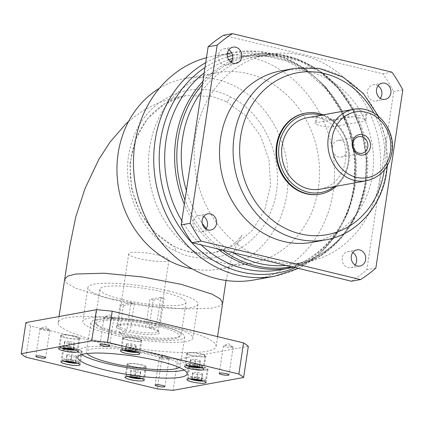 <?xml version="1.0" encoding="UTF-8"?>
<svg xmlns="http://www.w3.org/2000/svg" width="424" height="424" viewBox="0 0 424 424"><rect width="100%" height="100%" fill="white"/><g stroke="black" fill="none" stroke-linecap="round" stroke-linejoin="round"><path stroke-width="0.32" stroke-dasharray="2.12 1.59" d="M140.901 340.451A8.846 1.526 -171.4 0 0 132.134 337.668A8.846 1.526 -171.4 0 0 123.41 337.896A8.846 1.526 -171.4 0 0 123.41 337.986A8.846 1.526 -171.4 0 0 132.177 340.764A8.846 1.526 -171.4 0 0 140.901 340.541A8.846 1.526 -171.4 0 0 140.901 340.451M122.584 337.864A9.683 1.675 -171.4 0 0 132.177 340.912A9.683 1.675 -171.4 0 0 141.727 340.668A9.683 1.675 -171.4 0 0 141.727 340.567A9.683 1.675 -171.4 0 0 132.134 337.525A9.683 1.675 -171.4 0 0 122.584 337.769A9.683 1.675 -171.4 0 0 122.584 337.864M74.417 336.158A8.846 1.526 -171.4 0 0 61.533 335.591A8.846 1.526 -171.4 0 0 66.139 337.668A8.846 1.526 -171.4 0 0 79.023 338.235A8.846 1.526 -171.4 0 0 74.417 336.158M65.746 337.737A9.683 1.675 -171.4 0 0 79.85 338.357A9.683 1.675 -171.4 0 0 74.809 336.089A9.683 1.675 -171.4 0 0 60.706 335.464A9.683 1.675 -171.4 0 0 65.746 337.737M67.914 348.099A8.846 1.526 -171.4 0 0 63.775 348.767A8.846 1.526 -171.4 0 0 68.163 350.791A8.846 1.526 -171.4 0 0 77.126 352.079A8.846 1.526 -171.4 0 0 81.265 351.411A8.846 1.526 -171.4 0 0 76.877 349.387A8.846 1.526 -171.4 0 0 67.914 348.099M77.56 352.264A9.683 1.675 -171.4 0 0 82.092 351.533A9.683 1.675 -171.4 0 0 77.29 349.323A9.683 1.675 -171.4 0 0 67.48 347.913A9.683 1.675 -171.4 0 0 62.948 348.639A9.683 1.675 -171.4 0 0 67.75 350.855A9.683 1.675 -171.4 0 0 77.56 352.264M127.894 364.333A8.846 1.526 -171.4 0 0 136.661 367.115A8.846 1.526 -171.4 0 0 145.384 366.893A8.846 1.526 -171.4 0 0 145.384 366.802A8.846 1.526 -171.4 0 0 136.618 364.02A8.846 1.526 -171.4 0 0 127.894 364.248A8.846 1.526 -171.4 0 0 127.894 364.333M146.211 366.919A9.683 1.675 -171.4 0 0 136.618 363.877A9.683 1.675 -171.4 0 0 127.068 364.121A9.683 1.675 -171.4 0 0 127.068 364.216A9.683 1.675 -171.4 0 0 136.666 367.264A9.683 1.675 -171.4 0 0 146.211 367.02A9.683 1.675 -171.4 0 0 146.211 366.919M200.881 356.69A8.846 1.526 -171.4 0 0 205.02 356.022A8.846 1.526 -171.4 0 0 200.632 353.998A8.846 1.526 -171.4 0 0 191.669 352.71A8.846 1.526 -171.4 0 0 187.53 353.377A8.846 1.526 -171.4 0 0 191.918 355.402A8.846 1.526 -171.4 0 0 200.881 356.69M191.235 352.524A9.683 1.675 -171.4 0 0 186.703 353.25A9.683 1.675 -171.4 0 0 191.505 355.466A9.683 1.675 -171.4 0 0 201.315 356.876A9.683 1.675 -171.4 0 0 205.847 356.149A9.683 1.675 -171.4 0 0 201.045 353.934A9.683 1.675 -171.4 0 0 191.235 352.524M194.377 368.631A8.846 1.526 -171.4 0 0 207.262 369.198A8.846 1.526 -171.4 0 0 202.656 367.12A8.846 1.526 -171.4 0 0 189.772 366.553A8.846 1.526 -171.4 0 0 194.377 368.631M203.048 367.051A9.683 1.675 -171.4 0 0 188.945 366.426A9.683 1.675 -171.4 0 0 193.991 368.7A9.683 1.675 -171.4 0 0 208.094 369.325A9.683 1.675 -171.4 0 0 203.048 367.051M166.505 357.835A4.94 0.853 -171.4 0 0 159.562 357.305A4.94 0.853 -171.4 0 0 159.313 357.522A4.94 0.853 -171.4 0 0 161.888 358.678A4.94 0.853 -171.4 0 0 169.081 358.996A4.94 0.853 -171.4 0 0 168.906 358.72A4.94 0.853 -171.4 0 0 166.505 357.835M47.191 329.029A4.94 0.853 -171.4 0 0 40.248 328.494A4.94 0.853 -171.4 0 0 39.999 328.711A4.94 0.853 -171.4 0 0 42.57 329.872A4.94 0.853 -171.4 0 0 49.762 330.19A4.94 0.853 -171.4 0 0 49.587 329.909A4.94 0.853 -171.4 0 0 47.191 329.029M111.258 317.348A4.94 0.853 -171.4 0 0 104.315 316.818A4.94 0.853 -171.4 0 0 104.066 317.035A4.94 0.853 -171.4 0 0 106.636 318.191A4.94 0.853 -171.4 0 0 113.833 318.509A4.94 0.853 -171.4 0 0 113.653 318.233A4.94 0.853 -171.4 0 0 111.258 317.348M230.577 346.159A4.94 0.853 -171.4 0 0 223.633 345.629A4.94 0.853 -171.4 0 0 223.384 345.841A4.94 0.853 -171.4 0 0 225.955 347.002A4.94 0.853 -171.4 0 0 233.147 347.32A4.94 0.853 -171.4 0 0 232.972 347.039A4.94 0.853 -171.4 0 0 230.577 346.159M130.942 302.794A20.331 3.514 -171.4 0 0 132.585 303.213A20.331 3.514 -171.4 0 0 134.318 303.611L130.253 330.481A20.331 3.514 -171.4 0 0 158.136 331.388A20.331 3.514 -171.4 0 0 157.919 330.736A20.331 3.514 -171.4 0 0 149.19 327.031L153.255 300.16A20.331 3.514 -171.4 0 0 151.612 299.741A20.331 3.514 -171.4 0 0 149.879 299.344L145.819 326.215A20.331 3.514 -171.4 0 0 118.333 324.747A20.331 3.514 -171.4 0 0 117.93 325.309A20.331 3.514 -171.4 0 0 126.877 329.671L130.942 302.794L120.045 304.782A43.566 7.526 -171.4 0 0 121.715 305.195A43.566 7.526 -171.4 0 0 123.421 305.598L119.356 332.469L119.822 333.762L129.357 332.024L130.253 330.481M158.359 255.142A20.331 3.514 -171.4 0 0 128.742 253.838A20.331 3.514 -171.4 0 0 139.332 258.613A20.331 3.514 -171.4 0 0 168.948 259.917A20.331 3.514 -171.4 0 0 158.359 255.142M122.568 299.535A43.566 7.526 -171.4 0 0 186.03 302.333A43.566 7.526 -171.4 0 0 163.341 292.104A43.566 7.526 -171.4 0 0 99.873 289.306A43.566 7.526 -171.4 0 0 122.568 299.535M119.822 333.762A42.114 7.277 -171.4 0 0 178.626 337.228A42.114 7.277 -171.4 0 0 159.196 326.586L160.087 325.044L164.152 298.173A43.566 7.526 -171.4 0 0 162.482 297.759A43.566 7.526 -171.4 0 0 160.776 297.356L156.71 324.233L155.82 325.77L146.285 327.508L145.819 326.215M160.087 325.044A43.566 7.526 8.6 0 1 181.112 334.865A43.566 7.526 8.6 0 1 180.248 336.068A43.566 7.526 8.6 0 1 119.356 332.469M163.871 325.017A55.671 9.62 -171.4 0 0 82.775 321.44A55.671 9.62 -171.4 0 0 111.772 334.515A55.671 9.62 -171.4 0 0 192.867 338.087A55.671 9.62 -171.4 0 0 163.871 325.017M169.001 291.071A55.671 9.62 -171.4 0 0 87.911 287.493A55.671 9.62 -171.4 0 0 116.907 300.568A55.671 9.62 -171.4 0 0 197.997 304.146A55.671 9.62 -171.4 0 0 169.001 291.071M179.262 367.47A47.44 8.194 -171.4 0 0 180.306 366.087A47.44 8.194 -171.4 0 0 155.597 354.946A47.44 8.194 -171.4 0 0 86.491 351.899A47.44 8.194 -171.4 0 0 87.084 353.531M115.62 333.81A47.44 8.194 8.6 0 1 90.911 322.669A47.44 8.194 8.6 0 1 160.018 325.717A47.44 8.194 8.6 0 1 184.726 336.857A47.44 8.194 8.6 0 1 115.62 333.81M184.17 370.046A55.332 9.561 -171.4 0 0 188.108 367.269A55.332 9.561 -171.4 0 0 159.292 354.273A55.332 9.561 -171.4 0 0 78.689 350.722A55.332 9.561 -171.4 0 0 81.636 354.544M99.73 341.294A79.876 13.801 -171.4 0 0 216.086 346.424A79.876 13.801 -171.4 0 0 174.481 327.667A79.876 13.801 -171.4 0 0 58.13 322.537A79.876 13.801 -171.4 0 0 99.73 341.294M64.692 279.162L67.119 283.333L75.34 288.092L106.292 297.918L144.976 305.248L183.327 308.985L211.613 308.184L219.579 306.101L222.642 303.049M226.421 101.659L245.915 115.869L260.575 135.961L269.065 159.959L270.517 185.421L264.762 209.726L252.402 230.37L234.7 245.242L213.452 252.868L188.489 251.946L174.121 246.641L154.908 232.622L140.227 212.763L131.594 188.998L129.924 163.722L135.383 139.501L147.404 118.778L164.751 103.652L185.675 95.633L212.016 96.365L226.421 101.659A4.839 1.919 116.6 0 0 230.274 96.852C193.227 77.126 146.863 97.541 132.977 138.961C117.204 179.622 137.27 232.919 174.789 250.616A4.839 1.919 -63.3 0 0 174.699 246.704L174.699 246.704A4.839 1.919 -63.3 0 0 174.121 246.641M332.405 146.937A8.469 7.452 79.7 0 0 341.304 157.055A8.469 7.452 79.7 0 0 347.171 150.504A8.469 7.452 79.7 0 0 338.267 140.386A8.469 7.452 79.7 0 0 332.405 146.937M159.371 88.319A96.82 85.166 -100.3 0 1 185.156 78.493A96.82 85.166 -100.3 0 1 286.889 194.113A96.82 85.166 -100.3 0 1 219.881 268.991A96.82 85.166 -100.3 0 1 192.284 268.896M149.635 147.632A96.82 85.166 -100.3 0 1 216.643 72.753A96.82 85.166 -100.3 0 1 318.371 188.373A96.82 85.166 -100.3 0 1 251.363 263.251A96.82 85.166 -100.3 0 1 149.635 147.632M334.133 186.655A39.697 34.916 79.7 0 0 348.327 161.82A39.697 34.916 79.7 0 0 321.116 115.222M323.305 114.819A41.149 36.194 -100.3 0 1 348.915 162.249A41.149 36.194 -100.3 0 1 336.327 186.258M333.121 126.829A9.683 1.675 8.6 0 1 320.152 125.621A9.683 1.675 8.6 0 1 315.111 123.347A9.683 1.675 8.6 0 1 316.246 122.753L347.956 116.976A9.683 1.675 8.6 0 1 358.852 117.74A9.683 1.675 8.6 0 1 365.965 120.458A9.683 1.675 8.6 0 1 364.831 121.047L333.121 126.829L334.123 120.188C330.937 120.135 326.676 119.308 321.35 117.697L316.156 116.441L317.247 116.118L348.963 110.335L360.034 109.885L367.009 113.558L365.838 114.411L334.123 120.188M319.754 194.197A41.149 36.194 79.7 0 0 348.236 162.376A41.149 36.194 79.7 0 0 304.999 113.235M312.149 242.332A87.137 76.649 79.7 0 0 372.452 174.942A87.137 76.649 79.7 0 0 280.895 70.882M228.886 49.841A8.231 7.24 79.7 0 0 224.02 48.813A8.231 7.24 79.7 0 0 218.323 55.178A8.231 7.24 79.7 0 0 226.967 65.01A8.231 7.24 79.7 0 0 231.165 62.333M203.679 216.521A8.231 7.24 79.7 0 0 198.808 215.498A8.231 7.24 79.7 0 0 193.116 221.863A8.231 7.24 79.7 0 0 201.76 231.69A8.231 7.24 79.7 0 0 205.953 229.018M352.821 252.534A8.231 7.24 79.7 0 0 347.956 251.512A8.231 7.24 79.7 0 0 342.258 257.877A8.231 7.24 79.7 0 0 350.908 267.703A8.231 7.24 79.7 0 0 355.1 265.026M378.028 85.849A8.231 7.24 79.7 0 0 373.162 84.827A8.231 7.24 79.7 0 0 367.465 91.192A8.231 7.24 79.7 0 0 376.115 101.018A8.231 7.24 79.7 0 0 380.307 98.342M379.422 180.465A105.534 92.83 79.7 0 0 268.54 54.436A105.534 92.83 79.7 0 0 195.501 136.056A105.534 92.83 79.7 0 0 306.388 262.08A105.534 92.83 79.7 0 0 379.422 180.465M206.477 57.691A113.759 100.069 -100.3 0 1 213.606 56.085A113.759 100.069 -100.3 0 1 333.137 191.94A113.759 100.069 -100.3 0 1 254.405 279.92M320.247 189.189A36.305 31.938 79.7 0 0 345.375 161.109A36.305 31.938 79.7 0 0 307.225 117.75M149.19 327.031L149.661 328.319L159.196 326.586M149.661 328.319A21.783 3.763 8.6 0 1 159.122 332.321A21.783 3.763 8.6 0 1 151.008 334.706A21.783 3.763 8.6 0 1 129.357 332.024M25.906 322.574A115.211 19.907 -171.4 0 0 30.65 326.051L162.016 357.771A115.211 19.907 -171.4 0 0 177.773 359.239L248.31 346.382M177.773 359.239L173.066 390.356M162.016 357.771L157.315 388.888M30.65 326.051L25.944 357.167M351.48 281.223A140.386 123.49 79.7 0 0 366.797 269.743L393.737 91.589A140.386 123.49 79.7 0 0 382.851 73.787L223.443 35.293M375.855 268.095L366.797 269.743M402.8 89.936L393.737 91.589M391.914 72.133L382.851 73.787M155.82 325.77A42.114 7.277 -171.4 0 0 113.038 320.215A42.114 7.277 -171.4 0 0 96.635 324.826A42.114 7.277 -171.4 0 0 116.446 332.946L115.98 331.653L120.045 304.782M115.98 331.653A43.566 7.526 8.6 0 1 95.427 323.242A43.566 7.526 8.6 0 1 94.955 321.837A43.566 7.526 8.6 0 1 156.71 324.233M126.877 329.671L125.981 331.208L116.446 332.946M125.981 331.208A21.783 3.763 8.6 0 1 116.711 325.902A21.783 3.763 8.6 0 1 146.285 327.508M160.776 297.356L149.879 299.344M153.255 300.16L164.152 298.173M123.421 305.598L134.318 303.611M201.495 380.36L201.506 379.363L196.635 378.192L191.934 378.012L192.093 378.929M202.534 374.71L202.365 373.708L197.494 372.532L192.793 372.357L192.962 373.359L197.833 374.535L202.534 374.71L201.676 380.365M197.833 374.535L197.086 379.469M192.962 373.359L192.12 378.929M192.793 372.357L191.934 378.012M197.494 372.532L196.635 378.192M202.365 373.708L201.506 379.363M200.292 361.534L200.123 360.533L195.252 359.356L190.551 359.181L190.721 360.183L195.591 361.359L200.292 361.534L199.434 367.189L199.264 366.188L194.393 365.016L189.692 364.836L189.846 365.753M200.123 360.533L199.264 366.188M195.591 361.359L194.844 366.294M190.721 360.183L189.878 365.753M190.551 359.181L189.692 364.836M195.252 359.356L194.393 365.016M135.956 372.23L140.657 372.404L140.487 371.403L135.616 370.226L130.915 370.051L131.085 371.053L135.956 372.23L135.208 377.164M131.085 371.053L130.242 376.623M130.915 370.051L130.216 376.623M135.616 370.226L134.758 375.881L130.057 375.706M140.487 371.403L139.629 377.058L134.758 375.881M140.657 372.404L139.798 378.06L139.629 377.058M66.796 354.57L66.966 355.572L71.836 356.748L76.537 356.923L76.368 355.921L71.492 354.745L66.796 354.57L66.091 361.142M66.966 355.572L66.123 361.142M71.492 354.745L70.638 360.4L65.937 360.225M76.368 355.921L75.509 361.577L70.638 360.4M76.537 356.923L75.679 362.578L75.509 361.577M71.836 356.748L71.089 361.683M69.25 341.569L64.549 341.394L64.724 342.396L69.594 343.572L74.295 343.747L74.121 342.746L69.25 341.569L68.397 347.224L63.695 347.049L63.849 347.966M64.549 341.394L63.695 347.049M74.121 342.746L73.267 348.401L68.397 347.224M74.295 343.747L73.437 349.403L73.267 348.401M69.594 343.572L68.847 348.507M64.724 342.396L63.881 347.966M135.998 345.051L131.127 343.875L126.426 343.7L126.601 344.701L131.472 345.878L136.173 346.053L135.998 345.051L135.145 350.706L130.274 349.53L125.573 349.355L125.727 350.272M131.127 343.875L130.274 349.53M136.173 346.053L135.314 351.708L135.145 350.706M131.472 345.878L130.725 350.812M126.601 344.701L125.758 350.272M126.426 343.7L125.573 349.355M121.773 348.825A8.846 1.526 8.6 0 1 121.773 348.74A8.846 1.526 8.6 0 1 130.497 348.512A8.846 1.526 8.6 0 1 139.257 351.295A8.846 1.526 8.6 0 1 139.257 351.385A8.846 1.526 8.6 0 1 130.534 351.607A8.846 1.526 8.6 0 1 121.773 348.825M137.334 352.349A8.358 1.447 -171.4 0 0 138.712 351.697A8.358 1.447 -171.4 0 0 130.189 349.037A8.358 1.447 -171.4 0 0 122.181 349.365A8.358 1.447 -171.4 0 0 123.326 350.235M64.501 348.512A8.846 1.526 8.6 0 1 59.89 346.435A8.846 1.526 8.6 0 1 72.774 347.002A8.846 1.526 8.6 0 1 77.38 349.079A8.846 1.526 8.6 0 1 64.501 348.512M75.456 350.044A8.358 1.447 -171.4 0 0 72.478 347.516A8.358 1.447 -171.4 0 0 62.598 346.339A8.358 1.447 -171.4 0 0 61.448 347.924M75.488 362.918A8.846 1.526 8.6 0 1 66.526 361.63A8.846 1.526 8.6 0 1 62.137 359.61A8.846 1.526 8.6 0 1 66.276 358.942A8.846 1.526 8.6 0 1 75.239 360.23A8.846 1.526 8.6 0 1 79.627 362.255A8.846 1.526 8.6 0 1 75.488 362.918M77.698 363.22A8.358 1.447 -171.4 0 0 76.749 361.259A8.358 1.447 -171.4 0 0 66.457 359.52A8.358 1.447 -171.4 0 0 63.69 361.1M143.747 377.646A8.846 1.526 8.6 0 1 143.747 377.736A8.846 1.526 8.6 0 1 135.023 377.959A8.846 1.526 8.6 0 1 126.257 375.176A8.846 1.526 8.6 0 1 126.257 375.092A8.846 1.526 8.6 0 1 134.98 374.864A8.846 1.526 8.6 0 1 143.747 377.646M141.817 378.701A8.358 1.447 -171.4 0 0 143.195 378.049A8.358 1.447 -171.4 0 0 134.673 375.388A8.358 1.447 -171.4 0 0 126.665 375.717A8.358 1.447 -171.4 0 0 127.81 376.586M190.032 363.554A8.846 1.526 8.6 0 1 198.994 364.841A8.846 1.526 8.6 0 1 203.382 366.866A8.846 1.526 8.6 0 1 199.243 367.534A8.846 1.526 8.6 0 1 190.281 366.246A8.846 1.526 8.6 0 1 185.892 364.221A8.846 1.526 8.6 0 1 190.032 363.554M201.453 367.831A8.358 1.447 -171.4 0 0 200.504 365.87A8.358 1.447 -171.4 0 0 190.212 364.137A8.358 1.447 -171.4 0 0 187.445 365.716M201.018 377.964A8.846 1.526 8.6 0 1 205.624 380.042A8.846 1.526 8.6 0 1 192.74 379.475A8.846 1.526 8.6 0 1 188.134 377.397A8.846 1.526 8.6 0 1 201.018 377.964M203.695 381.006A8.358 1.447 -171.4 0 0 200.722 378.478A8.358 1.447 -171.4 0 0 190.842 377.307A8.358 1.447 -171.4 0 0 189.687 378.892M174.789 250.616C211.64 270.284 258.147 249.975 272.076 208.486C287.827 167.925 267.772 114.395 230.274 96.852M232.591 55.475A111.099 97.727 -100.3 0 1 354.199 187.117A111.099 97.727 -100.3 0 1 295.337 267.666M181.817 220.756A108.438 95.384 79.7 0 0 201.22 244.945M232.193 60.441A108.438 95.384 -100.3 0 1 250.992 54.685L241.06 56.493L263.739 55.549L286.29 60.849L307.426 72.149L325.881 88.849L340.509 109.986L350.404 134.313L354.946 160.367L353.865 186.576C347.86 229.384 316.887 263.717 279.951 269.849A108.438 95.384 79.7 0 0 354.999 185.988A108.438 95.384 79.7 0 0 241.06 56.493A108.438 95.384 79.7 0 0 232.691 58.464M205.725 62.673A113.759 100.069 -100.3 0 1 227.344 53.837M231.631 52.83A113.759 100.069 -100.3 0 1 233.868 52.391A113.759 100.069 -100.3 0 1 353.399 188.245A113.759 100.069 -100.3 0 1 274.662 276.225M204.988 67.549A111.099 97.727 -100.3 0 1 227.497 56.88M202.418 84.514A107.468 94.536 -100.3 0 1 313.93 67.4A107.468 94.536 -100.3 0 1 365.446 183.725A107.468 94.536 -100.3 0 1 291.548 266.754M222.605 250.107A107.468 94.536 -100.3 0 1 184.954 199.996M186.39 190.514A105.534 92.83 79.7 0 0 202.237 223.316M206.207 228.653A105.534 92.83 79.7 0 0 233.152 252.651M286.099 265.435A105.534 92.83 79.7 0 0 293.435 264.438A105.534 92.83 79.7 0 0 366.474 182.823A105.534 92.83 79.7 0 0 255.587 56.795A105.534 92.83 79.7 0 0 201.321 91.775M202.9 81.334A108.438 95.384 -100.3 0 1 230.02 61.432M293.662 267.263L319.526 256.653L341.235 238.065L356.981 213.113L365.499 183.883L366.559 157.887L362.017 132.103L352.137 108.019L337.483 87.031L318.896 70.368L297.431 59.021L274.339 53.678L250.992 54.685A108.438 95.384 -100.3 0 1 364.931 184.175A108.438 95.384 -100.3 0 1 289.878 268.042M294.489 68.407A87.137 76.649 -100.3 0 1 386.047 172.462A87.137 76.649 -100.3 0 1 325.738 239.857M384.224 170.146A82.293 72.393 79.7 0 0 373.804 112.996M353.436 109.328A36.305 31.938 -100.3 0 1 391.585 152.688A36.305 31.938 -100.3 0 1 366.458 180.767M228.653 59.747A108.438 95.384 79.7 0 0 204.161 72.986M217.947 248.978A108.438 95.384 -100.3 0 1 184.308 204.288M317.247 116.118L316.246 122.753M348.963 110.335L347.956 116.976M365.838 114.411L364.831 121.047M123.41 337.896L121.773 348.74L122.027 349.461L123.267 350.235M141.727 340.668L139.729 353.865M61.533 335.591L59.89 346.435L60.15 347.155L61.39 347.929M79.85 338.357L77.852 351.56M63.775 348.767L62.137 359.61L62.392 360.331L63.637 361.105M82.092 351.533L80.099 364.735M145.384 366.893L143.747 377.736L143.286 378.351L141.87 378.722M127.757 376.586L126.516 375.818L126.257 375.092L127.894 364.248M127.068 364.121L125.069 377.323M205.02 356.022L203.382 366.866L202.921 367.481L201.506 367.852M186.703 353.25L184.705 366.453M207.262 369.198L205.624 380.042L205.163 380.657L203.748 381.028M188.945 366.426L186.947 379.628M159.313 357.522L155.142 385.098M168.906 358.72L164.634 355.37L159.562 357.305M39.999 328.711L35.828 356.293M49.587 329.909L45.32 326.56L40.248 328.494M104.066 317.035L99.894 344.611M113.653 318.233L109.387 314.884L104.315 316.818M223.384 345.841L219.213 373.422M232.972 347.039L228.7 343.689L223.633 345.629M128.742 253.838L117.93 325.309M186.03 302.333L181.112 334.865M87.911 287.493L82.775 321.44M90.911 322.669L86.491 351.899M78.689 350.722L77.693 357.321M216.086 346.424L217.565 336.63M226.019 280.465L231.382 258.985L236.062 246.625L242.136 234.965L237.519 240.562C232.559 245.496 226.056 249.243 218 251.798L213.452 252.868C201.914 255.259 188.998 253.202 174.699 246.704C158.968 239.104 142.867 222.547 134.901 199.026C131.159 187.726 129.67 176.177 130.422 164.374C133.634 125.796 157.415 101.029 185.675 95.633L176.76 97.303L158.809 102.566L142.411 110.982L128.652 121.333M341.304 157.055L361.916 153.297M185.156 78.493L216.643 72.753M231.615 52.804L233.868 52.391L258.555 51.32L282.935 56.927L305.556 68.836L325.113 86.3L340.504 108.268L350.871 133.47L355.641 160.447L354.533 187.657L347.749 213.166L335.654 235.961L318.896 254.744L298.385 268.403M268.54 54.436L255.587 56.795L277.646 55.878L299.588 61.035L320.152 72.032L338.108 88.287L352.344 108.862L361.974 132.542L366.394 157.903L365.34 183.412C359.499 225.075 329.358 258.481 293.435 264.438L306.388 262.08M378.351 116.128L386.094 140.28L387.372 165.609M236.03 63.356L226.967 65.01M210.823 230.041L201.76 231.69M359.965 266.049L350.908 267.703M385.172 99.37L376.115 101.018M227.375 53.572L213.606 56.085M382.225 83.173L373.162 84.827M357.013 249.858L347.956 251.512M207.871 213.85L198.808 215.498M233.078 47.165L224.02 48.813M316.156 116.441L315.111 123.347M367.009 113.558L365.965 120.458M219.881 268.991L251.363 263.251M338.267 140.386L358.879 136.629M58.13 322.537L59.037 316.537M188.108 367.269L187.111 373.867M184.726 336.857L180.306 366.087M197.997 304.146L192.867 338.087M99.873 289.306L94.955 321.837M168.948 259.917L158.136 331.388M233.147 347.32L228.976 374.901M113.833 318.509L109.662 346.09M49.762 330.19L45.591 357.766M169.081 358.996L164.91 386.577M96.635 324.826L95.427 323.242M178.626 337.228L180.248 336.068M118.333 324.747L116.711 325.902M157.919 330.736L159.122 332.321M208.094 369.325L206.096 382.522M189.634 378.892L188.394 378.123L188.134 377.397L189.772 366.553M205.847 356.149L203.854 369.346M187.392 365.716L186.147 364.947L185.892 364.221L187.53 353.377M146.211 367.02L144.218 380.217M62.948 348.639L60.95 361.842M77.751 363.241L79.018 362.944L79.627 362.255L81.265 351.411M60.706 335.464L58.708 348.666M75.509 350.065L76.919 349.694L77.38 349.079L79.023 338.235M122.584 337.769L120.586 350.971M137.387 352.371L138.807 351.994L139.257 351.385L140.901 340.541"/><path stroke-width="0.64" d="M120.586 351.067A9.683 1.675 -171.4 0 0 130.179 354.114A9.683 1.675 -171.4 0 0 139.729 353.865A9.683 1.675 -171.4 0 0 139.729 353.77A9.683 1.675 -171.4 0 0 130.136 350.722A9.683 1.675 -171.4 0 0 120.586 350.971A9.683 1.675 -171.4 0 0 120.586 351.067M63.748 350.94A9.683 1.675 -171.4 0 0 77.852 351.56A9.683 1.675 -171.4 0 0 72.811 349.286A9.683 1.675 -171.4 0 0 58.708 348.666A9.683 1.675 -171.4 0 0 63.748 350.94M75.567 365.467A9.683 1.675 -171.4 0 0 80.099 364.735A9.683 1.675 -171.4 0 0 75.292 362.52A9.683 1.675 -171.4 0 0 65.481 361.11A9.683 1.675 -171.4 0 0 60.95 361.842A9.683 1.675 -171.4 0 0 65.757 364.057A9.683 1.675 -171.4 0 0 75.567 365.467M144.218 380.121A9.683 1.675 -171.4 0 0 134.62 377.074A9.683 1.675 -171.4 0 0 125.069 377.323A9.683 1.675 -171.4 0 0 125.075 377.418A9.683 1.675 -171.4 0 0 134.668 380.466A9.683 1.675 -171.4 0 0 144.218 380.217A9.683 1.675 -171.4 0 0 144.218 380.121M189.237 365.721A9.683 1.675 -171.4 0 0 184.705 366.453A9.683 1.675 -171.4 0 0 189.512 368.668A9.683 1.675 -171.4 0 0 199.322 370.078A9.683 1.675 -171.4 0 0 203.854 369.346A9.683 1.675 -171.4 0 0 199.047 367.131A9.683 1.675 -171.4 0 0 189.237 365.721M201.05 380.249A9.683 1.675 -171.4 0 0 186.947 379.628A9.683 1.675 -171.4 0 0 191.993 381.902A9.683 1.675 -171.4 0 0 206.096 382.522A9.683 1.675 -171.4 0 0 201.05 380.249M370.375 146.99A10.409 9.153 -100.3 0 1 359.775 154.935A10.409 9.153 -100.3 0 1 352.238 142.607A10.409 9.153 -100.3 0 1 362.838 134.662A10.409 9.153 -100.3 0 1 370.375 146.99M353.017 143.179A8.469 7.452 79.7 0 0 361.916 153.297A8.469 7.452 79.7 0 0 367.783 146.746A8.469 7.452 79.7 0 0 358.879 136.629A8.469 7.452 79.7 0 0 353.017 143.179M162.334 385.416A4.94 0.853 -171.4 0 0 155.142 385.098A4.94 0.853 -171.4 0 0 157.717 386.259A4.94 0.853 -171.4 0 0 164.91 386.577A4.94 0.853 -171.4 0 0 162.334 385.416M43.02 356.611A4.94 0.853 -171.4 0 0 35.828 356.293A4.94 0.853 -171.4 0 0 38.399 357.448A4.94 0.853 -171.4 0 0 45.591 357.766A4.94 0.853 -171.4 0 0 43.02 356.611M107.087 344.929A4.94 0.853 -171.4 0 0 99.894 344.611A4.94 0.853 -171.4 0 0 102.465 345.772A4.94 0.853 -171.4 0 0 109.662 346.09A4.94 0.853 -171.4 0 0 107.087 344.929M226.405 373.74A4.94 0.853 -171.4 0 0 219.213 373.422A4.94 0.853 -171.4 0 0 221.784 374.583A4.94 0.853 -171.4 0 0 228.976 374.901A4.94 0.853 -171.4 0 0 226.405 373.74M87.084 353.531A47.44 8.194 -171.4 0 0 111.199 363.039A47.44 8.194 -171.4 0 0 179.262 367.47M158.29 360.877A55.332 9.561 -171.4 0 0 77.693 357.321A55.332 9.561 -171.4 0 0 106.509 370.311A55.332 9.561 -171.4 0 0 187.111 373.867A55.332 9.561 -171.4 0 0 158.29 360.877M81.636 354.544A55.332 9.561 -171.4 0 0 107.511 363.713A55.332 9.561 -171.4 0 0 184.17 370.046M217.565 336.63L222.648 303.038L220.204 298.867L211.974 294.113L181.043 284.292L142.369 276.962L104.023 273.226L75.737 274.021L67.766 276.104L64.692 279.162L69.801 245.984L75.795 216.85L85.038 188.5L98.755 159.546L109.959 142.183L125.562 124.184L128.652 121.333M192.284 268.896A96.82 85.166 -100.3 0 1 118.148 153.371A96.82 85.166 -100.3 0 1 159.371 88.319M321.116 115.222A39.697 34.916 79.7 0 0 279.146 145.119A39.697 34.916 79.7 0 0 295.136 186.019A39.697 34.916 79.7 0 0 334.133 186.655M336.327 186.258A41.149 36.194 -100.3 0 1 320.438 194.075A41.149 36.194 -100.3 0 1 277.201 144.934A41.149 36.194 -100.3 0 1 305.678 113.113A41.149 36.194 -100.3 0 1 323.305 114.819M305.678 113.113L304.999 113.235A41.149 36.194 79.7 0 0 276.522 145.061A41.149 36.194 79.7 0 0 319.754 194.197L320.438 194.075M294.489 68.407L280.895 70.882A87.137 76.649 79.7 0 0 220.591 138.272A87.137 76.649 79.7 0 0 312.149 242.332L325.738 239.857A87.137 76.649 -100.3 0 1 234.181 135.797A87.137 76.649 -100.3 0 1 294.489 68.407L319.235 68.407L343 77.115L363.379 93.587L378.351 116.128M231.165 62.333A8.231 7.24 79.7 0 0 232.665 58.645A8.231 7.24 79.7 0 0 228.886 49.841M227.381 53.53A8.231 7.24 79.7 0 0 236.03 63.356A8.231 7.24 79.7 0 0 241.728 56.991A8.231 7.24 79.7 0 0 233.078 47.165A8.231 7.24 79.7 0 0 227.381 53.53M205.953 229.018A8.231 7.24 79.7 0 0 207.458 225.324A8.231 7.24 79.7 0 0 203.679 216.521M202.174 220.21A8.231 7.24 79.7 0 0 210.823 230.041A8.231 7.24 79.7 0 0 216.516 223.676A8.231 7.24 79.7 0 0 207.871 213.85A8.231 7.24 79.7 0 0 202.174 220.21M355.1 265.026A8.231 7.24 79.7 0 0 356.6 261.338A8.231 7.24 79.7 0 0 352.821 252.534M351.321 256.223A8.231 7.24 79.7 0 0 359.965 266.049A8.231 7.24 79.7 0 0 365.663 259.684A8.231 7.24 79.7 0 0 357.013 249.858A8.231 7.24 79.7 0 0 351.321 256.223M380.307 98.342A8.231 7.24 79.7 0 0 381.812 94.653A8.231 7.24 79.7 0 0 378.028 85.849M376.528 89.538A8.231 7.24 79.7 0 0 385.172 99.37A8.231 7.24 79.7 0 0 390.87 93.004A8.231 7.24 79.7 0 0 382.225 83.173A8.231 7.24 79.7 0 0 376.528 89.538M205.725 62.673A113.759 100.069 -100.3 0 0 155.131 140.376A113.759 100.069 -100.3 0 0 274.662 276.225L254.405 279.92A113.759 100.069 -100.3 0 1 134.869 144.065A113.759 100.069 -100.3 0 1 206.477 57.691M353.436 109.328L307.225 117.75A36.305 31.938 79.7 0 0 282.098 145.829A36.305 31.938 79.7 0 0 320.247 189.189L366.458 180.767A36.305 31.938 -100.3 0 1 328.309 137.408A36.305 31.938 -100.3 0 1 353.436 109.328C374.943 104.484 396.392 128.944 391.924 152.508C388.925 167.962 380.434 177.386 366.458 180.767M243.604 377.498L248.31 346.382A115.211 19.907 -171.4 0 0 243.562 342.905L238.855 374.021L107.489 342.306A115.211 19.907 -171.4 0 0 91.738 340.832L21.2 353.69A115.211 19.907 -171.4 0 0 25.944 357.167L157.315 388.888A115.211 19.907 -171.4 0 0 173.066 390.356L243.604 377.498A115.211 19.907 -171.4 0 0 238.855 374.021M243.562 342.905L112.196 311.19L107.489 342.306M112.196 311.19A115.211 19.907 -171.4 0 0 96.444 309.716L25.906 322.574L21.2 353.69M96.444 309.716L91.738 340.832M360.543 279.57A140.386 123.49 79.7 0 0 375.855 268.095L402.8 89.936A140.386 123.49 79.7 0 0 391.914 72.133L232.506 33.644A140.386 123.49 79.7 0 0 217.189 45.119L190.244 223.278A140.386 123.49 79.7 0 0 201.13 241.081L360.543 279.57L351.48 281.223L192.072 242.735A140.386 123.49 79.7 0 1 181.186 224.927L208.126 46.773A140.386 123.49 79.7 0 1 223.443 35.293L232.506 33.644M217.189 45.119L208.126 46.773M190.244 223.278L181.186 224.927M201.13 241.081L192.072 242.735M192.093 378.929L196.98 380.19L201.495 380.36M197.086 379.469L196.98 380.19M194.844 366.294L194.733 367.014L199.248 367.184M189.878 365.753L194.733 367.014M130.242 376.623L135.102 377.885L139.618 378.054M135.208 377.164L135.102 377.885M66.091 361.142L70.978 362.403L75.493 362.573M71.089 361.683L70.978 362.403M68.847 348.507L68.736 349.228L73.251 349.397M63.881 347.966L68.736 349.228M130.725 350.812L130.613 351.533L135.129 351.703M125.758 350.272L130.613 351.533M61.448 347.924A8.358 1.447 -171.4 0 0 64.655 348.941A8.358 1.447 -171.4 0 0 75.456 350.044M63.69 361.1A8.358 1.447 -171.4 0 0 75.165 363.283A8.358 1.447 -171.4 0 0 77.698 363.22M127.81 376.586A8.358 1.447 -171.4 0 0 141.817 378.701M187.445 365.716A8.358 1.447 -171.4 0 0 198.92 367.894A8.358 1.447 -171.4 0 0 201.453 367.831M189.687 378.892A8.358 1.447 -171.4 0 0 192.894 379.904A8.358 1.447 -171.4 0 0 203.695 381.006M295.337 267.666A111.099 97.727 -100.3 0 1 196.36 247.25A111.099 97.727 -100.3 0 1 160.574 140.365A111.099 97.727 -100.3 0 1 204.988 67.549M204.161 72.986A108.438 95.384 79.7 0 0 166.012 140.355A108.438 95.384 79.7 0 0 181.817 220.756M201.22 244.945A108.438 95.384 79.7 0 0 279.951 269.849L289.878 268.042A108.438 95.384 -100.3 0 1 217.947 248.978M227.344 53.837A113.759 100.069 -100.3 0 1 231.631 52.83M227.497 56.88A111.099 97.727 -100.3 0 1 232.591 55.475M291.548 266.754A107.468 94.536 -100.3 0 1 222.605 250.107M184.954 199.996A107.468 94.536 -100.3 0 1 178.144 138.505A107.468 94.536 -100.3 0 1 202.418 84.514M201.321 91.775A105.534 92.83 79.7 0 0 182.553 138.415A105.534 92.83 79.7 0 0 186.39 190.514M202.237 223.316A105.534 92.83 79.7 0 0 206.207 228.653M233.152 252.651A105.534 92.83 79.7 0 0 286.099 265.435M184.308 204.288A108.438 95.384 -100.3 0 1 175.944 138.547A108.438 95.384 -100.3 0 1 202.9 81.334M230.02 61.432A108.438 95.384 -100.3 0 1 232.193 60.441M373.804 112.996A82.293 72.393 79.7 0 0 298.014 72.684A82.293 72.393 79.7 0 0 240.662 136.401A82.293 72.393 79.7 0 0 300.256 233.863A82.293 72.393 79.7 0 0 384.091 171.031A82.293 72.393 79.7 0 0 384.224 170.146M390.414 151.829A33.401 29.383 79.7 0 0 366.225 112.27A33.401 29.383 79.7 0 0 332.199 137.774A33.401 29.383 79.7 0 0 356.388 177.327A33.401 29.383 79.7 0 0 390.414 151.829M232.691 58.464A108.438 95.384 79.7 0 0 228.653 59.747M123.326 350.235A8.358 1.447 -171.4 0 0 137.334 352.349M61.39 347.929L68.386 349.668L75.509 350.065M63.637 361.105L70.58 362.838L77.751 363.241M141.87 378.722L134.726 378.319L127.757 376.586M201.506 367.852L194.335 367.449L187.392 365.716M203.748 381.028L196.603 380.63L189.634 378.892M222.648 303.038L226.019 280.465M387.372 165.609L386.614 172.171C381.876 206.371 356.626 234.684 325.738 239.857M231.615 52.804L227.375 53.572M289.878 268.042L293.662 267.263M274.662 276.225L298.385 268.403M59.037 316.537L64.692 279.162M123.267 350.235L130.205 351.968L137.387 352.371"/></g></svg>
